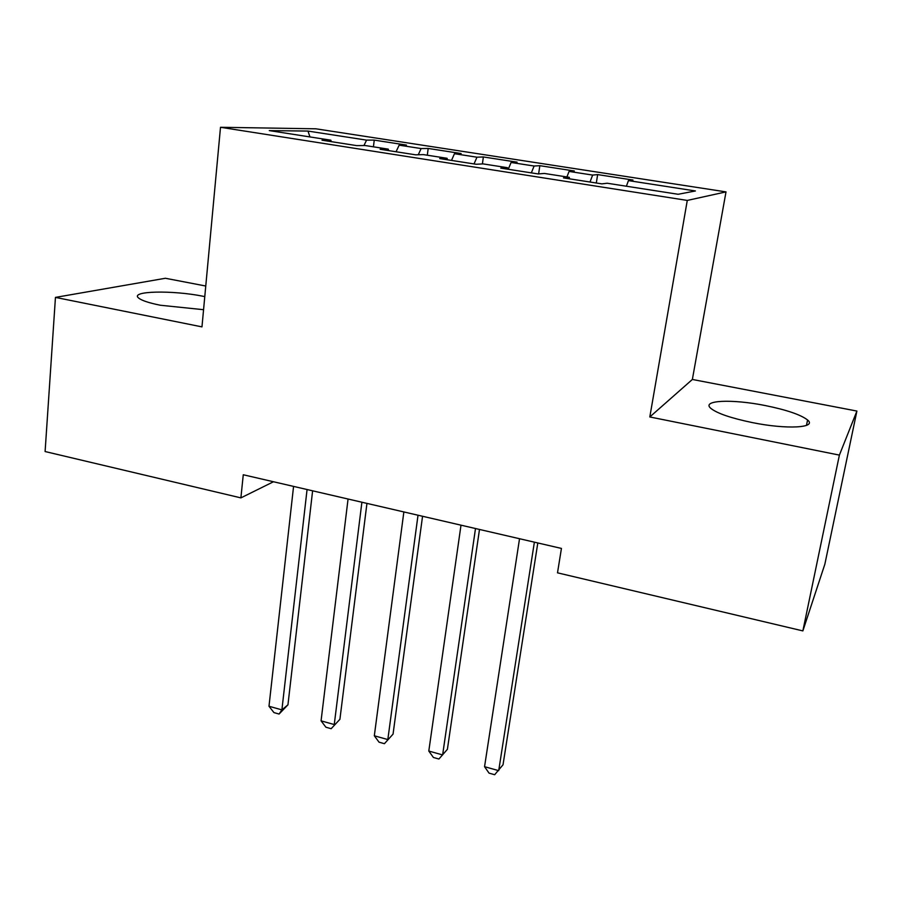 <?xml version="1.0" encoding="UTF-8"?>
<svg xmlns="http://www.w3.org/2000/svg" width="902" height="902" viewBox="0 0 902 902"><rect width="100%" height="100%" fill="white"/><g stroke="black" fill="none" stroke-linecap="round" stroke-linejoin="round"><path stroke-width="1.35" d="M204.788 296.6L203.435 296.33C172.71 290.027 129.302 290.861 138.671 298.066C141.727 300.535 148.931 302.925 160.297 305.237L203.57 309.702M752.279 422.576C786.668 429.634 817.449 427.875 807.572 419.982C800.75 414.706 786.589 409.88 765.088 405.517C732.12 398.876 701.091 400.172 710.787 408.335C717.067 413.364 730.891 418.111 752.279 422.576M205.769 286.024L165.393 278.267L55.45 297.401L45.1 451.541L240.89 497.881L273.464 481.758M726.009 191.889L315.903 128.806L220.505 127.283L687.279 200.424L726.009 191.889L692.364 379.46L649.812 416.961L839.39 455.104L856.9 411.064L692.364 379.46M856.9 411.064L824.856 564.201L802.859 630.904L839.39 455.104M309.972 136.935L307.977 131.072L269.281 130.598L330.854 140.193L322.014 140.205L356.707 145.617L365.141 145.526L388.266 149.134L380.125 149.27L415.698 154.828L423.399 154.603L447.11 158.301L439.702 158.572L476.177 164.265L483.122 163.905L507.431 167.693L500.802 168.11L538.212 173.939L544.357 173.443L569.286 177.322L563.479 177.886L601.871 183.873L607.159 183.23L678.135 194.28L695.419 190.965L628.435 180.603L632.978 180.05L597.643 174.593L592.637 175.078L569.061 171.425L574.348 170.997L539.836 165.675L534.119 166.024L511.096 162.473L517.083 162.157L483.359 156.959L476.955 157.196L454.473 153.712L461.136 153.532L428.179 148.447L421.121 148.559L399.158 145.166L406.452 145.087L374.24 140.114L373.439 146.823M307.977 131.072L366.573 140.126L374.24 140.114M802.859 630.904L557.504 572.826L561.439 548.427L243.269 474.756L240.89 497.881M399.158 145.166L396.046 151.761M421.121 148.559L418.28 154.749M330.854 140.193L331.26 141.648M454.473 153.712L451.496 160.409M476.955 157.196L474.035 163.927M388.266 149.134L388.615 150.6M511.096 162.473L508.254 169.272M534.119 166.024L531.334 172.868M447.11 158.301L447.392 159.767M569.061 171.425L566.907 176.961M592.637 175.078L590.009 182.024M507.431 167.693L507.646 169.17M628.435 180.603L626.394 186.218M569.286 177.322L569.433 178.81M649.812 416.961L687.279 200.424M55.45 297.401L201.969 326.874L220.505 127.283M366.573 140.126L363.934 145.538M597.643 174.593L596.312 183.016M539.836 165.675L538.618 173.917M483.359 156.959L482.401 163.939M428.179 148.447L427.311 155.212M534.379 542.17L498.705 770.646L484.554 766.689L519.529 538.731M537.806 542.959L503.023 764.795L494.668 774.717L489.042 773.127L484.554 766.689M475.501 528.538L442.623 754.929L428.8 751.05L461.001 525.178M479.492 529.463L447.403 749.291L438.913 759.022L433.411 757.477L428.8 751.05M418.021 515.222L387.826 739.561L374.319 735.784L403.859 511.941M422.553 516.271L393.046 734.127L384.421 743.688L379.043 742.177L374.319 735.784M393.046 734.127L384.421 743.688M361.894 502.234L334.259 724.554L321.067 720.845L348.059 499.031M366.945 503.395L339.907 719.311L331.158 728.703L325.904 727.215L321.067 720.845M339.907 719.311L331.158 728.703M307.063 489.538L281.898 709.874L268.988 706.255L293.567 486.403M312.611 490.823L287.952 704.812L281.898 709.874L279.079 714.046L273.937 712.591L268.988 706.255M287.952 704.812L279.079 714.046M806.478 425.394L807.572 419.982"/></g></svg>
